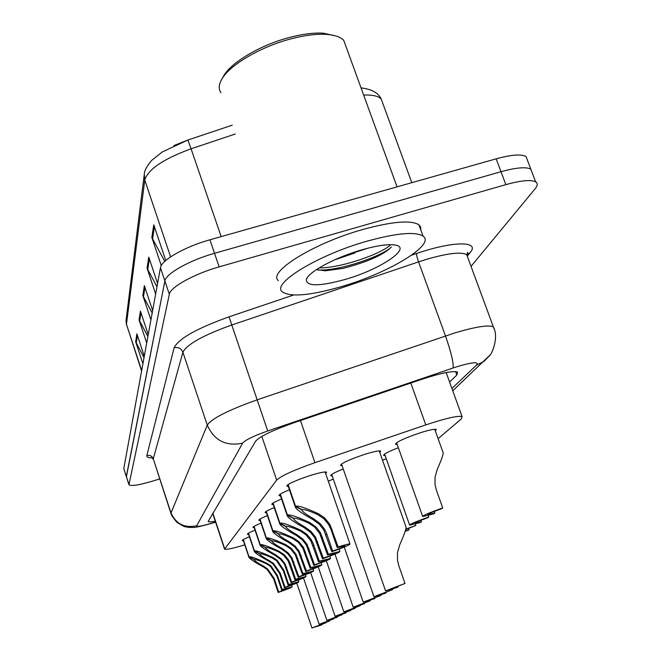 <?xml version="1.0" encoding="UTF-8"?>
<svg xmlns="http://www.w3.org/2000/svg" width="661" height="661" viewBox="0 0 661 661"><rect width="100%" height="100%" fill="white"/><g stroke="black" fill="none" stroke-linecap="round" stroke-linejoin="round"><path stroke-width="0.99" d="M288.287 486.397L286.824 486.182C287.312 484.158 294.988 480.638 309.827 475.631C319.296 472.689 324.873 471.533 326.567 472.152L325.666 473.565M280.479 495.824L279.066 495.626C278.611 494.758 282.073 492.817 289.444 489.801M266.449 512.787L265.144 512.63C264.788 511.895 267.821 510.226 274.232 507.607M260.12 520.447L258.856 520.306C258.55 519.629 261.401 518.067 267.399 515.621M254.196 527.627L252.973 527.495C252.7 526.875 255.386 525.421 261.021 523.124M248.627 534.369L247.454 534.253C247.206 533.675 249.734 532.312 255.039 530.147M273.216 504.599L271.861 504.426C271.464 503.624 274.695 501.823 281.561 499.022M243.397 540.706L242.256 540.607C242.042 540.07 244.43 538.789 249.428 536.757M342.076 465.675L340.597 465.484C341.018 463.369 349 459.676 364.55 454.404C373.597 451.603 378.984 450.48 380.711 451.05L379.827 452.537M332.21 475.961L330.789 475.788C330.26 474.788 334.408 472.524 343.233 469.004M328.286 481.158L333.293 479.093M397.187 444.448L395.699 444.283C396.038 442.069 404.35 438.193 420.644 432.649C429.27 429.972 434.459 428.89 436.227 429.41L435.351 430.98M385.165 455.636L383.735 455.487C383.149 454.338 388.015 451.744 398.343 447.712M382.512 460.18L386.247 458.709M438.103 438.656L461.312 418.967L462.08 416.546C457.668 415.562 445.572 418.339 425.791 424.891L314.95 462.667C293.732 470.128 280.975 475.945 276.67 480.109L224.55 549.126C226.079 549.869 232.829 548.448 244.785 544.862M128.878 484.62L126.334 476.457L164.878 280.991C165.68 273.745 189.558 260.26 214.528 253.303L501.005 171.711C516.158 167.555 526.09 166.704 530.808 169.142L532.279 173.025M173.975 145.552L187.889 139.992L191.079 148.808C163.457 158.913 148.014 169.332 144.759 180.056L126.466 324.295L126.135 319.726L144.148 175.264M126.325 476.738L123.781 468.591L160.441 267.755C161.177 260.31 184.964 246.677 209.917 239.794L496.163 158.822C511.3 154.715 521.248 153.939 526.007 156.492L527.528 160.499M161.276 265.59L151.832 237.406L153.782 224.806L165.771 260.508M146.701 343.026L139.058 319.899L140.421 311.075L148.229 334.656M142.916 363.781L135.67 341.787L136.893 333.846L144.288 356.254M155.657 293.996L147.056 268.217L148.783 257.112L157.574 283.445M150.923 319.907L142.834 295.525L144.362 285.659L152.633 310.546M152.179 313.025L142.834 295.525M156.979 286.725L147.056 268.217M144.048 357.56L135.67 341.787M147.899 336.49L139.058 319.899M164.779 261.401L151.832 237.406M334.763 259.823L354.858 252.998L334.54 259.889M159.64 478.936L154.153 480.654C139.62 485.017 131.209 486.397 128.928 484.777L169.323 294.261C170.191 287.221 194.169 273.877 219.155 266.862L505.863 184.634C521.025 180.445 530.94 179.511 535.617 181.833C537.897 183.262 537.757 185.543 535.195 188.682L471.037 266.366M126.383 476.903L164.878 280.991C165.68 273.745 189.558 260.26 214.528 253.303L501.005 171.711C516.158 167.555 526.09 166.704 530.808 169.142L526.007 156.492M449.596 382.058L456.85 375.002L457.495 372.06C452.901 370.598 440.788 373.077 421.181 379.513L293.426 422.949C272.216 430.443 259.608 436.541 255.592 441.242L208.141 521.488C208.678 522.091 211.057 521.983 215.279 521.165M325.972 622.274L326.104 622.687L311.934 627.95L321.362 625.042L321.866 624.273M322.014 624.719L315.859 626.603L326.104 622.687M243.289 539.574L249.04 556.802C251.031 556.438 256.98 558.595 266.887 563.271L270.969 565.915L277.504 575.599L282.164 589.447L292.104 586.819C291.757 587.464 287.122 589.348 278.182 592.471L273.621 578.879L267.127 569.452L263.194 566.791C255.113 562.412 250.37 559.28 248.966 557.38L243.116 539.682M254.121 559.413L254.245 559.941C255.163 561.214 258.311 563.337 263.698 566.312L267.631 568.981L274.158 578.425L278.735 592.058L288.122 588.191L281.603 589.876L276.951 576.062L270.448 566.394L266.366 563.767C259.649 560.66 255.633 559.239 254.311 559.512L249.04 556.802M254.196 559.627L248.891 556.959M278.182 592.471L278.735 592.058M281.603 589.876L282.164 589.447M222.997 77.081L223.732 75.767C231.466 62.06 261.5 44.477 290.609 37.156C303.159 33.967 314.049 32.637 323.287 33.174L335.705 35.917M220.956 92.705C218.378 89.07 218.7 84.492 221.931 78.981C229.987 64.687 261.492 46.262 292.03 38.578C305.192 35.223 316.602 33.827 326.261 34.38C334.706 34.967 340.547 36.975 343.77 40.42L346.257 47.253M366.946 241.199C396.402 233.102 415.091 231.391 423.023 236.068C436.194 244.661 387.652 273.514 340.44 286.915C309.555 295.665 290.154 297.285 282.23 291.774C271.307 283.627 317.784 254.997 366.946 241.199M278.364 280.636C267.333 272.15 313.628 243.19 362.757 229.507C392.196 221.476 410.911 219.898 418.909 224.781L420.685 227.087L420.801 229.962M344.108 255.873L368.342 248.065M316.512 269.564L325.311 270.82L343.241 268.349C367.673 261.896 383.727 254.774 391.395 246.983C383.38 255.353 342.646 270.233 320.147 270.052L317.759 270.01M344.703 279.57C319.164 286.527 306.374 286.51 306.316 279.529C307.968 272.175 335.449 257.311 361.964 249.792C375.985 245.818 386.602 244.173 393.824 244.876C414.373 246.636 380.951 269.415 344.703 279.57M319.172 267.879C341.729 268.184 382.843 253.122 390.692 244.694M248.511 533.163L254.46 550.902C256.534 550.506 262.681 552.712 272.902 557.52L277.116 560.247L283.858 570.228L288.675 584.498L298.846 581.837C298.516 582.506 293.715 584.464 284.445 587.712L279.735 573.715L273.034 563.998L268.986 561.263C260.731 556.785 255.865 553.546 254.378 551.547L248.338 533.27M259.69 553.604L259.823 554.174C260.781 555.513 264.02 557.71 269.523 560.751L273.571 563.511L280.297 573.236L285.023 587.274L294.748 583.25L288.072 584.96L283.272 570.724L276.562 560.759L272.349 558.049C265.425 554.852 261.269 553.406 259.889 553.703L254.46 550.902M259.765 553.827L254.295 551.076M284.445 587.712L285.023 587.274M288.072 584.96L288.675 584.498M254.072 526.338L260.219 544.639C262.384 544.193 268.754 546.449 279.306 551.406L284.329 554.802L288.32 559.627L290.311 563.668L295.599 579.234L306.018 576.532C305.696 577.243 300.722 579.284 291.096 582.655L284.412 564.23L280.619 559.396L275.141 555.389C266.697 550.803 261.698 547.457 260.137 545.342L253.882 526.453M265.606 547.415L265.755 548.052C266.763 549.465 270.085 551.728 275.711 554.843L281.189 558.875L284.99 563.693L291.716 582.184L301.788 577.995L294.955 579.722L288.163 560.941L283.743 555.347L278.719 551.976C271.564 548.68 267.259 547.192 265.813 547.523L260.219 544.639M265.689 547.655L260.046 544.821M291.096 582.655L291.716 582.184M294.955 579.722L295.599 579.234M259.996 519.067L266.35 537.963C268.63 537.467 275.224 539.773 286.139 544.887L291.319 548.399L295.921 554.174L302.978 573.624L313.653 570.881C313.355 571.625 308.2 573.756 298.177 577.276L291.261 558.256L287.345 553.274L281.685 549.134C273.059 544.441 267.928 540.979 266.276 538.748L259.79 519.199M271.911 540.83L272.076 541.524C273.142 543.02 276.554 545.366 282.297 548.556L287.956 552.712L291.881 557.686L298.838 576.772L309.298 572.393L302.292 574.145L295.269 554.761L290.691 548.977L285.502 545.49C278.107 542.094 273.646 540.582 272.134 540.946L266.35 537.963M271.993 541.086L266.168 538.161M298.177 577.276L298.838 576.772M302.292 574.145L302.978 573.624M266.317 511.308L272.902 530.833C275.29 530.279 282.131 532.642 293.426 537.922L298.797 541.549L303.548 547.531L310.868 567.625L321.816 564.841C321.543 565.634 316.181 567.857 305.737 571.525L298.574 551.894L294.525 546.738L288.675 542.466C279.859 537.649 274.579 534.063 272.828 531.708L266.094 511.449M278.636 533.799L278.818 534.567C279.958 536.145 283.453 538.575 289.328 541.846L295.178 546.143L299.235 551.282L306.44 570.988C313.578 568.452 317.206 566.923 317.305 566.411L310.133 568.187L302.854 548.151L298.119 542.169L292.757 538.566C285.098 535.063 280.471 533.518 278.876 533.923L272.902 530.833M278.735 534.071L272.712 531.047M305.737 571.525L306.44 570.988M310.133 568.187L310.868 567.625M333.714 618.399L333.863 618.828L319.189 624.298L328.823 621.332L329.36 620.514M329.517 620.993L323.221 622.902L333.863 618.828M341.944 614.267L342.101 614.73L326.889 620.415L336.746 617.399L337.482 617.027L337.308 616.531M337.482 617.027L331.054 618.977L342.101 614.73M350.702 609.872L350.875 610.367L335.086 616.283L345.174 613.21L345.959 612.813L345.777 612.284M345.959 612.813L339.382 614.796L350.875 610.367M360.063 605.17L360.245 605.707L343.836 611.871L354.156 608.74L354.99 608.327L354.792 607.756M354.99 608.327L348.264 610.343L360.245 605.707M415.331 524.016L415.835 525.454L405.813 529.122M405.127 531.436L409.085 529.849L408.581 528.436M409.085 529.849L405.284 530.948M405.68 529.61L415.835 525.454M428.221 515.473L428.774 517.034C416.091 521.529 409.713 524.231 409.646 525.165L420.355 522.52L421.503 521.769L420.974 520.257M421.503 521.769L414.587 523.421C414.521 522.818 418.843 520.951 427.576 517.819L428.774 517.034M434.31 511.449L434.888 513.068L433.641 513.878L422.701 516.547C422.685 515.563 429.361 512.696 442.73 507.962L436.367 490.107L435.062 484.81L435.037 477.217L437.252 469.368C440.937 461.122 442.928 455.652 443.225 452.95L442.961 452.207M434.888 513.068L427.824 514.729C427.692 514.084 432.228 512.11 441.432 508.805L442.73 507.962M370.069 600.147L370.267 600.725L353.181 607.162L363.748 603.972L364.641 603.526L364.434 602.923M364.641 603.526L357.766 605.583L370.267 600.725M380.794 594.76L381.009 595.387L363.203 602.121L374.019 598.858L374.977 598.387L374.754 597.742M374.977 598.387L367.946 600.477L381.009 595.387M392.32 588.968L392.56 589.637L373.961 596.701L385.041 593.38L386.074 592.867L385.834 592.182M386.074 592.867L378.877 594.999L392.56 589.637M397.748 586.191L398.005 586.935L396.897 587.48L385.545 590.868L405.003 583.448L398.757 565.576L397.484 560.272L397.492 552.67L399.748 544.755C403.731 535.848 405.854 530.023 406.11 527.28L405.887 526.635M398.005 586.935L390.651 589.1L405.003 583.448M273.076 503.004L279.917 523.206C282.429 522.595 289.535 525.008 301.242 530.469L306.795 534.22L311.215 539.55L313.43 544.011L319.313 561.206L330.541 558.38C330.302 559.214 324.725 561.553 313.818 565.386L306.39 545.077L302.193 539.756L296.145 535.336C287.13 530.403 281.702 526.685 279.851 524.19L272.844 503.161M285.841 526.272L286.039 527.131C287.246 528.8 290.848 531.32 296.839 534.666L302.895 539.12L307.101 544.424L314.57 564.808C322.039 562.156 325.807 560.553 325.881 560.007L318.528 561.8L310.976 541.07L306.076 534.889L300.515 531.163C292.583 527.536 287.775 525.949 286.097 526.404L279.917 523.206M285.94 526.561L279.702 523.429M313.818 565.386L314.57 564.808M318.528 561.8L319.313 561.206M280.33 494.106L287.436 515.026C290.08 514.341 297.475 516.819 309.621 522.463L316.123 527.057L320.494 532.766L328.385 554.306L339.903 551.448C339.704 552.332 333.896 554.786 322.477 558.801L314.768 537.781L310.414 532.27L304.151 527.685C294.938 522.636 289.344 518.786 287.378 516.134L280.082 494.271M293.558 518.199L293.79 519.158C295.07 520.934 298.78 523.537 304.903 526.974L311.166 531.584L315.528 537.079L323.287 558.181C331.103 555.397 335.036 553.711 335.077 553.133L327.542 554.951L319.693 533.477L314.611 527.065L308.844 523.206C300.606 519.463 295.607 517.844 293.839 518.34L287.436 515.026M293.666 518.513L287.213 515.266M322.477 558.801L323.287 558.181M327.542 554.951L328.385 554.306M288.122 484.53L295.517 506.227C298.309 505.458 306.018 508.003 318.643 513.853L324.625 517.885L329.93 524.537L338.143 546.887C345.001 544.771 348.942 543.796 349.966 543.986C349.818 544.928 343.761 547.506 331.789 551.72L323.766 529.94L319.246 524.231L312.752 519.472C303.333 514.299 297.574 510.3 295.475 507.483L287.857 484.711M301.862 509.515L302.118 510.598C303.498 512.49 307.307 515.192 313.554 518.711L320.056 523.495L324.584 529.188L326.427 532.956L332.657 551.059C340.861 548.134 344.959 546.358 344.959 545.746L337.234 547.581L330.888 529.164L328.517 524.388L323.791 518.654L317.809 514.655C309.249 510.779 304.027 509.119 302.16 509.672L295.517 506.227M301.978 509.862L295.277 506.491M331.789 551.72L332.657 551.059M337.234 547.581L338.143 546.887M212.842 513.085L224.633 548.622M261.822 436.4L276.67 480.109M300.449 420.561L314.95 462.667M410.82 383.041L425.791 424.891M232.259 125.177L187.922 140L162.284 151.939L151.815 160.284C146.998 165.837 144.486 170.422 144.296 174.041L144.759 180.056L170.604 256.873M141.685 370.524L126.466 324.295L141.594 371.019M235.333 134.001L191.079 148.808L221.171 236.605M382.752 103.248L381.215 99.034C378.373 96.052 372.523 94.73 363.657 95.077M496.163 158.822L505.863 184.634M123.781 468.591L128.887 484.348M160.441 267.755L169.323 294.261M209.917 239.794L219.155 266.862M144.949 287.419L143.454 296.963M140.975 312.744L139.645 321.254M137.422 335.433L136.224 343.076M149.403 258.98L147.717 269.729M154.451 226.789L152.534 239.009M451.926 388.486L476.49 365.153C479.242 361.584 472.979 362.013 457.693 366.458L267.73 430.964C253.568 435.963 245.198 440.036 242.612 443.167L196.681 525.743C196.639 526.974 201.398 526.197 210.975 523.421L215.569 522.041M210.975 523.421L210.413 523.71C192.425 528.519 195.317 527.255 188.939 527.404C184.973 526.288 186.493 528.552 176.52 521.959C170.422 514.192 171.711 515.142 170.885 513.291L207.273 425.122C211.801 418.471 228.458 410.035 257.253 399.798L454.842 332.913C475.548 326.782 488.38 324.749 493.321 326.79L494.197 329.145M467.848 257.732L466.732 254.708C461.469 251.709 448.522 253.113 427.89 258.93L418.57 261.88L445.473 335.928C451.232 352.511 453.768 363.186 453.074 367.954M411.621 255.163L416.546 253.502C453.512 240.786 480.464 240.951 470.12 252.626L467.649 255.716M152.253 457.858C148.32 457.875 146.519 457.098 146.841 455.536L174.132 347.727C178.503 338.705 196.804 328.41 229.036 316.826L293.608 295.021M196.681 525.743C184.502 528.337 175.9 523.966 170.877 512.614L153.269 458.808L170.794 513.019M267.73 430.964L231.78 324.989C203.249 335.226 186.956 344.298 182.907 352.222L153.269 458.808C152.03 456.007 149.882 454.917 146.841 455.536M416.546 253.502C416.48 255.006 417.149 257.798 418.57 261.88L231.78 324.989L229.036 316.826M242.612 443.167C226.004 446.572 214.222 440.557 207.273 425.122L182.907 352.222C181.197 348.43 178.272 346.926 174.132 347.727M470.12 252.626L466.84 254.989M489.619 355.544L484.1 361.278L476.49 365.153M455.619 371.606L456.85 375.002M276.951 576.062L277.504 575.599M266.366 563.767L266.887 563.271M263.194 566.791L263.698 566.312M273.621 578.879L274.158 578.425M283.272 570.724L283.858 570.228M272.349 558.049L272.902 557.52M268.986 561.263L269.523 560.751M279.735 573.715L280.297 573.236M289.989 565.048L290.617 564.519M278.719 551.976L279.306 551.406M275.141 555.389L275.711 554.843M286.221 568.229L286.833 567.716M297.161 558.991L297.822 558.421M285.502 545.49L286.139 544.887M281.685 549.134L282.297 548.556M293.137 562.387L293.781 561.842M304.812 552.522L305.522 551.918M292.757 538.566L293.426 537.922M288.675 542.466L289.328 541.846M300.515 556.149L301.201 555.571M313 545.598L313.768 544.953M300.515 531.163L301.242 530.469M296.145 535.336L296.839 534.666M308.406 549.481L309.141 548.861M321.791 538.17L322.618 537.476M308.844 523.206L309.621 522.463M304.151 527.685L304.903 526.974M316.859 542.342L317.644 541.673M331.252 530.172L332.144 529.42M317.809 514.655L318.643 513.853M312.752 519.472L313.554 518.711M325.939 534.666L326.79 533.948M395.699 444.283L395.526 443.804M212.685 513.349L224.492 548.936M446.167 372.564L462.08 416.546M126.491 325.138L126.011 320.792M361.038 87.888C371.722 89.194 378.447 92.904 381.215 99.034L411.803 182.684M535.617 181.833L530.808 169.142M452.76 390.791L489.875 355.197C491.28 355.18 499.369 337.531 493.321 326.79L466.732 254.708L467.823 252.295L466.947 254.873M153.22 459.312L151.856 457.486M210.413 523.71L215.61 522.157M311.926 627.917L296.764 583.068M292.104 586.819L291.542 585.159M248.875 557.116L243.066 539.715M323.287 33.174L326.261 34.38M397.054 186.856L343.77 40.42M423.023 236.068L418.909 224.781M307.299 277.612L306.316 279.529M223.732 75.767L221.931 78.981M325.311 270.82L320.147 270.052M298.846 581.837L298.251 580.085M254.278 551.241L248.272 533.311M306.018 576.532L305.39 574.682M260.021 545.003L253.816 526.503M313.653 570.881L312.992 568.923M266.143 538.351L259.715 519.249M321.816 564.841L321.106 562.767M272.679 531.254L266.011 511.507M319.172 624.257L303.49 577.995M326.873 620.373L310.637 572.591M335.069 616.234L318.23 566.841M343.819 611.822L326.327 560.702M409.572 524.95L384.611 454.066M422.61 516.291L396.583 442.746M443.225 452.95L434.74 429.27M353.164 607.104L334.978 554.133M363.178 602.047L344.241 547.077M373.928 596.619L331.682 474.433M385.512 590.769L341.506 464.022M406.11 527.28L379.24 450.885M330.541 558.38L329.789 556.174M279.669 523.661L272.753 503.219M339.903 551.448L339.093 549.101M293.79 519.158L293.633 518.695M287.163 515.514L279.975 494.337M349.966 543.986L325.105 471.962M302.118 510.598L301.937 510.052M295.219 506.756L287.742 484.794"/></g></svg>
